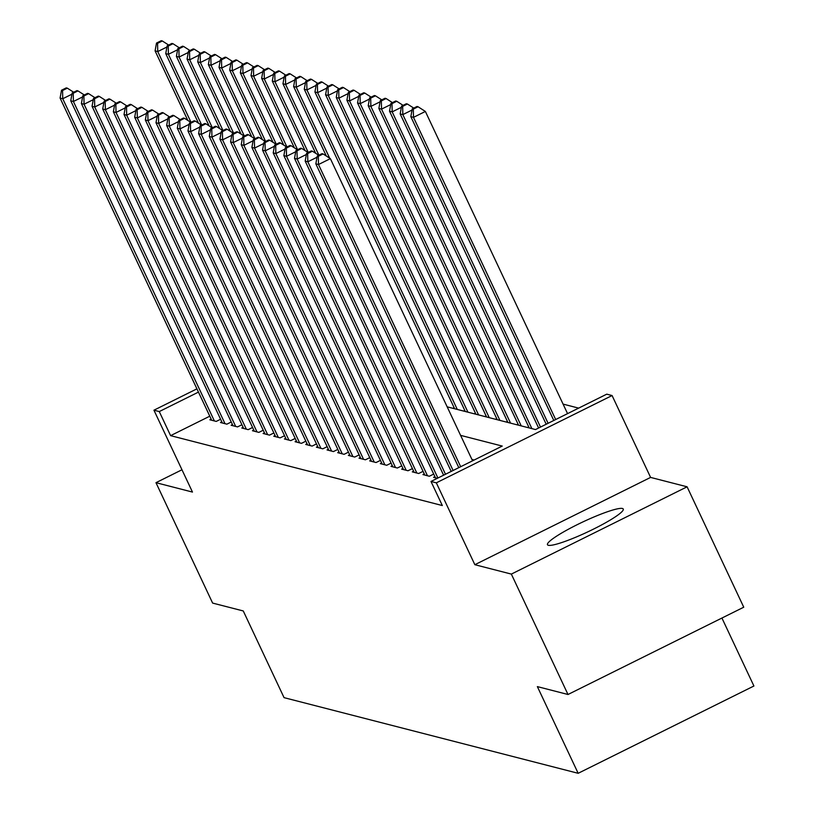 <?xml version="1.0" encoding="UTF-8"?>
<svg xmlns="http://www.w3.org/2000/svg" width="814" height="814" viewBox="0 0 814 814"><rect width="100%" height="100%" fill="white"/><g stroke="black" fill="none" stroke-linecap="round" stroke-linejoin="round"><path stroke-width="1.22" d="M622.425 508.485A41.88 5.545 -25.2 0 0 580.016 523.3A41.88 5.545 -25.2 0 0 547.476 544.719A41.88 5.545 -25.2 0 0 548.321 545.288A41.88 5.545 -25.2 0 0 590.72 530.474A41.88 5.545 -25.2 0 0 623.27 509.055A41.88 5.545 -25.2 0 0 622.425 508.485M447.161 406.837L535.5 429.558L606.745 394.169L612.077 395.543L436.324 482.834L430.993 481.461L502.248 446.072L460.582 435.358M650.6 477.411L474.847 564.702L511.345 574.094L567.999 694.495L743.752 607.203L687.097 486.803L650.6 477.411L612.077 395.543M721.926 618.04L753.917 686.009L578.164 773.3L284.055 697.649L243.264 610.958L212.627 603.082L155.973 482.682L192.47 492.073L153.938 410.195L196.917 388.848M578.673 408.119L563.085 404.11M511.345 574.094L687.097 486.803M181.97 469.77L155.973 482.682M434.941 476.678L433.608 477.34L437.362 478.306M424.277 473.941L422.954 474.593L429.344 476.241L433.709 474.074M413.624 471.194L412.301 471.855L418.691 473.504L423.056 471.337M402.971 468.457L401.638 469.118L408.038 470.757L412.403 468.589M392.317 465.71L390.985 466.371L397.374 468.019L401.74 465.852M381.654 462.973L380.331 463.634L386.721 465.272L391.086 463.105M371.001 460.236L369.678 460.887L376.068 462.535L380.433 460.368M360.348 457.488L359.015 458.15L365.415 459.798L369.78 457.631M349.694 454.751L348.361 455.413L354.751 457.051L359.116 454.884M339.031 452.014L337.708 452.665L344.098 454.314L348.463 452.146M328.378 449.267L327.045 449.928L333.445 451.577L337.81 449.409M317.725 446.53L316.392 447.191L322.792 448.829L327.157 446.662M307.061 443.783L305.738 444.444L312.128 446.092L316.493 443.925M296.408 441.046L295.085 441.707L301.475 443.345L305.84 441.178M285.755 438.308L284.422 438.96L290.822 440.608L295.187 438.441M275.101 435.561L273.769 436.223L280.158 437.871L284.534 435.704M264.438 432.824L263.115 433.486L269.505 435.124L273.87 432.956M253.785 430.077L252.462 430.738L258.852 432.387L263.217 430.219M243.132 427.34L241.799 428.001L248.199 429.65L252.564 427.472M232.478 424.603L231.145 425.264L237.535 426.902L241.9 424.735M221.815 421.856L220.492 422.517L226.882 424.165L231.247 421.998M452.889 408.313L454.12 407.702M463.553 411.05L464.774 410.439M474.206 413.797L475.437 413.186M484.859 416.534L486.09 415.923M495.523 419.281L496.744 418.671M506.176 422.018L507.397 421.408M516.829 424.755L518.06 424.145M527.482 427.503L528.713 426.892M209.788 416.188L170.604 435.653L442.328 505.545L430.993 481.461M474.175 460.022L471.917 459.442M211.162 419.118L209.839 419.78L216.229 421.418L220.594 419.251M474.847 564.702L436.324 482.834M170.604 435.653L159.269 411.569L153.938 410.195M567.999 694.495L537.362 686.609L578.164 773.3M198.453 392.104L159.269 411.569M71.937 94.19L62.749 98.748L214.367 420.94M62.566 90.517L67.318 88.156L66.249 87.881L61.508 90.242L62.566 90.517L62.749 98.748L60.083 98.067L211.701 420.258M73.667 92.236L67.318 88.156M61.508 90.242L60.083 98.067M191.036 122.304L157.753 51.567L155.087 50.885L187.81 120.411M166.941 47.009L157.753 51.567L157.57 43.335L162.322 40.975L161.253 40.7L156.502 43.061L157.57 43.335M155.087 50.885L156.502 43.061M162.322 40.975L168.671 45.055M82.601 96.927L73.413 101.496L225.02 423.687M73.229 93.254L77.971 90.903L76.913 90.629L72.161 92.979L73.229 93.254L73.413 101.496L70.747 100.804L222.354 422.995M84.32 94.973L77.971 90.903M72.161 92.979L70.747 100.804M93.254 99.674L84.066 104.233L235.673 426.424M83.883 96.001L88.634 93.641L87.566 93.366L82.814 95.726L83.883 96.001L84.066 104.233L81.4 103.551L233.008 425.742M94.973 97.721L88.634 93.641M82.814 95.726L81.4 103.551M103.907 102.411L94.719 106.98L246.327 429.161M94.536 98.738L99.288 96.378L98.219 96.103L93.468 98.463L94.536 98.738L94.719 106.98L92.053 106.288L243.671 428.479M105.637 100.458L99.288 96.378M93.468 98.463L92.053 106.288M114.56 105.148L105.372 109.717L256.99 431.908M105.189 101.485L109.941 99.125L108.873 98.85L104.131 101.211L105.189 101.485L105.372 109.717L102.717 109.035L254.324 431.217M116.29 103.195L109.941 99.125M104.131 101.211L102.717 109.035M201.699 125.051L168.406 54.314L165.741 53.622L198.463 123.148M177.594 49.746L168.406 54.314L168.223 46.072L172.975 43.712L171.907 43.437L167.165 45.798L168.223 46.072M165.741 53.622L167.165 45.798M172.975 43.712L179.324 47.792M212.352 127.788L179.07 57.051L176.404 56.37L209.117 125.895M188.258 52.483L179.07 57.051L178.887 48.82L183.628 46.459L182.57 46.184L177.818 48.545L178.887 48.82M176.404 56.37L177.818 48.545M183.628 46.459L189.977 50.539M223.005 130.525L189.723 59.788L187.057 59.107L219.77 128.632M198.911 55.23L189.723 59.788L189.54 51.557L194.292 49.196L193.223 48.921L188.472 51.282L189.54 51.557M187.057 59.107L188.472 51.282M194.292 49.196L200.631 53.276M233.669 133.272L200.376 62.536L197.71 61.844L230.433 131.38M209.564 57.967L200.376 62.536L200.193 54.294L204.945 51.933L203.876 51.669L199.125 54.019L200.193 54.294M197.71 61.844L199.125 54.019M204.945 51.933L211.294 56.013M125.224 107.896L116.036 112.454L267.643 434.645M115.853 104.223L120.594 101.862L119.536 101.587L114.784 103.948L115.853 104.223L116.036 112.454L113.37 111.772L264.977 433.964M126.943 105.942L120.594 101.862M114.784 103.948L113.37 111.772M244.322 136.009L211.03 65.273L208.374 64.591L241.086 134.117M220.228 60.714L211.03 65.273L210.846 57.041L215.598 54.68L214.54 54.406L209.788 56.766L210.846 57.041M208.374 64.591L209.788 56.766M215.598 54.68L221.947 58.761M135.877 110.633L126.689 115.201L278.296 437.393M126.506 106.96L131.258 104.599L130.189 104.324L125.437 106.685L126.506 106.96L126.689 115.201L124.023 114.509L275.631 436.701M137.597 108.679L131.258 104.599M125.437 106.685L124.023 114.509M254.975 138.756L221.693 68.01L219.027 67.328L251.74 136.854M230.881 63.451L221.693 68.01L221.51 59.778L226.261 57.418L225.193 57.143L220.441 59.503L221.51 59.778M219.027 67.328L220.441 59.503M226.261 57.418L232.601 61.498M146.53 113.37L137.342 117.938L288.95 440.13M137.159 109.707L141.911 107.346L140.842 107.072L136.091 109.432L137.159 109.707L137.342 117.938L134.676 117.257L286.294 439.448M148.26 111.426L141.911 107.346M136.091 109.432L134.676 117.257M265.629 141.494L232.346 70.757L229.68 70.075L262.403 139.601M241.534 66.188L232.346 70.757L232.163 62.515L236.915 60.165L235.846 59.89L231.095 62.251L232.163 62.515M229.68 70.075L231.095 62.251M236.915 60.165L243.254 64.235M157.194 116.117L147.995 120.675L299.613 442.867M147.812 112.444L152.564 110.083L151.506 109.809L146.754 112.169L147.812 112.444L147.995 120.675L145.34 119.994L296.947 442.185M158.913 114.164L152.564 110.083M146.754 112.169L145.34 119.994M276.292 144.231L242.999 73.494L240.334 72.812L273.056 142.338M252.187 68.936L242.999 73.494L242.816 65.262L247.568 62.902L246.5 62.627L241.748 64.988L242.816 65.262M240.334 72.812L241.748 64.988M247.568 62.902L253.917 66.982M167.847 118.854L158.659 123.423L310.266 445.614M158.476 115.181L163.227 112.831L162.159 112.556L157.407 114.906L158.476 115.181L158.659 123.423L155.993 122.731L307.6 444.922M169.566 116.901L163.227 112.831M157.407 114.906L155.993 122.731M286.945 146.978L253.653 76.241L250.997 75.549L283.71 145.075M262.851 71.673L253.653 76.241L253.469 68L258.221 65.639L257.163 65.364L252.411 67.725L253.469 68M250.997 75.549L252.411 67.725M258.221 65.639L264.57 69.719M178.5 121.601L169.312 126.16L320.919 448.351M169.129 117.928L173.881 115.568L172.812 115.293L168.06 117.654L169.129 117.928L169.312 126.16L166.646 125.478L318.254 447.669M180.22 119.648L173.881 115.568M168.06 117.654L166.646 125.478M297.598 149.715L264.316 78.978L261.65 78.297L294.363 147.822M273.504 74.41L264.316 78.978L264.133 70.747L268.885 68.386L267.816 68.111L263.064 70.472L264.133 70.747M261.65 78.297L263.064 70.472M268.885 68.386L275.224 72.466M189.153 124.339L179.965 128.907L331.583 451.088M179.782 120.665L184.534 118.305L183.465 118.03L178.714 120.391L179.782 120.665L179.965 128.907L177.299 128.215L328.917 450.407M190.883 122.385L184.534 118.305M178.714 120.391L177.299 128.215M308.252 152.452L274.969 81.715L272.303 81.034L305.026 150.559M284.157 77.157L274.969 81.715L274.786 73.484L279.538 71.123L278.469 70.849L273.718 73.209L274.786 73.484M272.303 81.034L273.718 73.209M279.538 71.123L285.877 75.203M199.817 127.076L190.618 131.644L342.236 453.836M190.435 123.413L195.187 121.052L194.129 120.777L189.377 123.138L190.435 123.413L190.618 131.644L187.963 130.962L339.57 453.144M201.536 125.132L195.187 121.052M189.377 123.138L187.963 130.962M318.915 155.199L285.622 84.463L282.957 83.771L315.679 153.307M294.81 79.894L285.622 84.463L285.439 76.221L290.191 73.86L289.123 73.596L284.381 75.946L285.439 76.221M282.957 83.771L284.381 75.946M290.191 73.86L296.54 77.941M329.69 158.201L296.276 87.2L293.62 86.518L326.333 156.044M305.474 82.641L296.276 87.2L296.103 78.968L300.844 76.608L299.786 76.333L295.034 78.693L296.103 78.968M293.62 86.518L295.034 78.693M300.844 76.608L307.193 80.688M457.285 409.442L306.939 89.947L304.273 89.255L454.619 408.76M316.127 85.378L306.939 89.947L306.756 81.705L311.508 79.345L310.439 79.07L305.688 81.431L306.756 81.705M304.273 89.255L305.688 81.431M311.508 79.345L317.847 83.425M210.47 129.823L201.282 134.381L352.889 456.573M201.099 126.15L205.85 123.789L204.782 123.514L200.03 125.875L201.099 126.15L201.282 134.381L198.616 133.7L350.224 455.891M212.189 127.869L205.85 123.789M200.03 125.875L198.616 133.7M221.123 132.56L211.935 137.128L363.543 459.32M211.752 128.887L216.504 126.526L215.435 126.251L210.684 128.612L211.752 128.887L211.935 137.128L209.269 136.437L360.887 458.628M222.843 130.606L216.504 126.526M210.684 128.612L209.269 136.437M231.776 135.307L222.588 139.866L374.206 462.057M222.405 131.634L227.157 129.273L226.089 128.999L221.347 131.359L222.405 131.634L222.588 139.866L219.922 139.184L371.54 461.375M233.506 133.354L227.157 129.273M221.347 131.359L219.922 139.184M467.938 412.179L317.592 92.684L314.926 92.002L465.272 411.497M326.78 88.115L317.592 92.684L317.409 84.442L322.161 82.092L321.092 81.817L316.341 84.178L317.409 84.442M314.926 92.002L316.341 84.178M322.161 82.092L328.51 86.162M242.44 138.044L233.252 142.603L384.859 464.794M233.069 134.371L237.81 132.01L236.752 131.736L232 134.096L233.069 134.371L233.252 142.603L230.586 141.921L382.193 464.112M244.159 136.091L237.81 132.01M232 134.096L230.586 141.921M478.591 414.926L328.246 95.421L325.58 94.739L475.925 414.234M337.434 90.863L328.246 95.421L328.062 87.19L332.814 84.829L331.746 84.554L327.004 86.915L328.062 87.19M325.58 94.739L327.004 86.915M332.814 84.829L339.163 88.909M253.093 140.781L243.905 145.35L395.512 467.541M243.722 137.108L248.474 134.758L247.405 134.483L242.653 136.833L243.722 137.108L243.905 145.35L241.239 144.658L392.847 466.849M254.813 138.828L248.474 134.758M242.653 136.833L241.239 144.658M489.245 417.663L338.909 98.168L336.243 97.477L486.589 416.982M348.097 93.6L338.909 98.168L338.726 89.927L343.467 87.566L342.409 87.291L337.657 89.652L338.726 89.927M336.243 97.477L337.657 89.652M343.467 87.566L349.817 91.646M263.746 143.529L254.558 148.087L406.166 470.278M254.375 139.855L259.127 137.495L258.058 137.22L253.307 139.581L254.375 139.855L254.558 148.087L251.892 147.405L403.51 469.597M265.476 141.575L259.127 137.495M253.307 139.581L251.892 147.405M499.908 420.4L349.562 100.905L346.896 100.224L497.242 419.719M358.75 96.337L349.562 100.905L349.379 92.674L354.131 90.313L353.062 90.039L348.311 92.399L349.379 92.674M346.896 100.224L348.311 92.399M354.131 90.313L360.47 94.393M274.399 146.266L265.211 150.834L416.829 473.015M265.028 142.592L269.78 140.232L268.712 139.957L263.97 142.318L265.028 142.592L265.211 150.834L262.546 150.142L414.163 472.334M276.129 144.312L269.78 140.232M263.97 142.318L262.546 150.142M510.561 423.148L360.215 103.643L357.55 102.961L507.895 422.456M369.403 99.084L360.215 103.643L360.032 95.411L364.784 93.05L363.716 92.776L358.964 95.136L360.032 95.411M357.55 102.961L358.964 95.136M364.784 93.05L371.133 97.131M285.063 149.003L275.875 153.571L427.482 475.763M275.692 145.34L280.433 142.979L279.375 142.704L274.623 145.065L275.692 145.34L275.875 153.571L273.209 152.89L424.816 475.081M286.782 147.059L280.433 142.979M274.623 145.065L273.209 152.89M521.214 425.885L370.869 106.39L368.213 105.698L518.549 425.203M380.067 101.821L370.869 106.39L370.685 98.148L375.437 95.798L374.379 95.523L369.627 97.873L370.685 98.148M368.213 105.698L369.627 97.873M375.437 95.798L381.786 99.868M295.716 151.75L286.528 156.308L437.912 478.022M286.345 148.077L291.097 145.716L290.028 145.441L285.276 147.802L286.345 148.077L286.528 156.308L283.862 155.627L435.47 477.818M297.436 149.796L291.097 145.716M285.276 147.802L283.862 155.627M531.878 428.632L381.532 109.127L378.866 108.445L529.212 427.94M390.72 104.568L381.532 109.127L381.349 100.895L386.09 98.535L385.032 98.26L380.28 100.621L381.349 100.895M378.866 108.445L380.28 100.621M386.09 98.535L392.44 102.615M306.369 154.487L297.181 159.056L445.502 474.257M296.998 150.814L301.75 148.453L300.681 148.189L295.93 150.539L296.998 150.814L297.181 159.056L294.515 158.364L443.61 475.203M308.099 152.533L301.75 148.453M295.93 150.539L294.515 158.364M540.506 427.075L392.185 111.874L389.519 111.182L538.614 428.011M401.373 107.306L392.185 111.874L392.002 103.632L396.754 101.272L395.685 100.997L390.934 103.358L392.002 103.632M389.519 111.182L390.934 103.358M396.754 101.272L403.093 105.352M317.033 157.234L307.834 161.793L453.093 470.482M307.651 153.561L312.403 151.201L311.345 150.926L306.593 153.286L307.651 153.561L307.834 161.793L305.179 161.111L451.2 471.428M318.752 155.281L312.403 151.201M306.593 153.286L305.179 161.111M548.097 423.3L402.838 114.611L400.173 113.929L546.204 424.247M412.026 110.043L402.838 114.611L402.655 106.38L407.407 104.019L406.339 103.744L401.587 106.105L402.655 106.38M400.173 113.929L401.587 106.105M407.407 104.019L413.756 108.089M472.568 460.816L330.372 158.638L318.498 164.53L460.693 466.717M318.315 156.298L323.066 153.938L321.998 153.663L317.246 156.023L318.315 156.298L318.498 164.53L315.832 163.848L458.791 467.653M330.372 158.638L323.066 153.938M317.246 156.023L315.832 163.848M567.562 413.634L425.376 111.457L413.492 117.348L410.836 116.667L553.795 420.472M555.687 419.536L413.492 117.348L413.309 109.117L418.06 106.756L417.002 106.481L412.25 108.842L413.309 109.117M410.836 116.667L412.25 108.842M418.06 106.756L425.376 111.457"/></g></svg>

